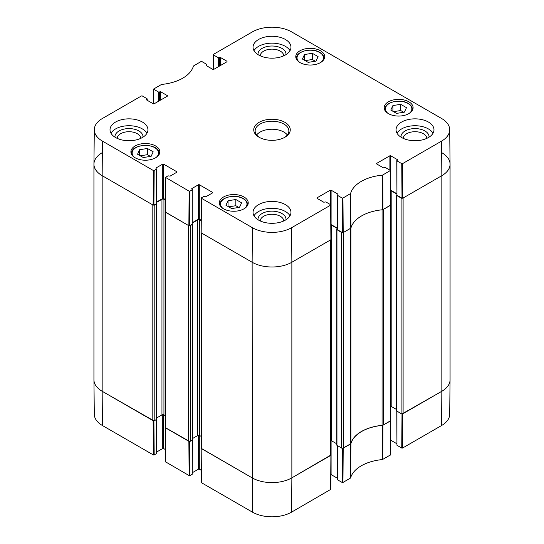 <?xml version="1.0" encoding="UTF-8"?>
<svg xmlns="http://www.w3.org/2000/svg" width="544" height="544" viewBox="0 0 544 544"><rect width="100%" height="100%" fill="white"/><g stroke="black" fill="none" stroke-linecap="round" stroke-linejoin="round"><path stroke-width="0.82" d="M390.191 421.09L383.588 424.898L383.588 209.29L390.191 205.482L390.191 421.09A1.408 0.809 -0 0 0 390.599 420.519L390.599 205.217M382.065 209.814L382.065 425.354A2.808 1.625 -0 0 0 383.588 424.898M382.065 425.354A37.924 21.896 -0 0 0 350.894 443.346L350.894 228.126M350.894 227.739A2.808 1.625 180 0 1 350.112 228.623L350.112 444.23A2.808 1.625 -0 0 0 350.894 443.346M350.112 444.23L343.509 448.038L343.509 232.431L350.112 228.623M342.577 232.669A1.408 0.809 180 0 1 341.523 232.431L341.523 448.038A1.408 0.809 -0 0 0 343.509 448.038M341.523 448.038L336.79 445.176L336.79 229.568L341.523 232.431M336.79 443.816L331.588 440.817A1.408 0.809 -0 0 0 331.01 440.613M330.596 455.491L291.863 477.856L291.863 262.249A28.091 16.218 180 0 1 252.137 262.249A28.091 16.218 0 0 0 291.863 262.249L330.596 239.89L330.596 455.491A1.408 0.809 -0 0 0 331.01 454.92L331.01 239.618M331.01 454.954L291.863 477.856A28.091 16.218 180 0 1 252.137 477.856L201.484 448.61L201.484 233.009L252.137 262.249L252.396 227.698L201.443 198.281L201.443 197.819L203.769 196.479L205.856 196.765L212.609 192.868L212.609 192.406L212.609 192.868M201.069 232.737L201.069 448.038A1.408 0.809 -0 0 0 201.484 448.61M201.069 436.336L199.696 435.54A1.408 0.809 -0 0 0 197.71 435.54L192.508 438.539M190.556 225.549L192.508 224.291L192.508 439.899L190.556 441.157L190.556 225.549A1.408 0.809 180 0 1 189.502 225.787M188.571 441.157L165.73 427.972L165.73 212.364L188.571 225.549L188.571 441.157A1.408 0.809 -0 0 0 190.556 441.157M165.315 212.099L165.315 427.394A1.408 0.809 -0 0 0 165.73 427.972M165.315 415.691L163.941 414.895A1.408 0.809 -0 0 0 161.956 414.895L156.754 417.901M154.802 204.911L156.754 203.646L156.754 419.254L154.802 420.519L154.802 204.911A1.408 0.809 180 0 1 153.748 205.149M154.17 170.524L156.495 169.184L156.495 203.592L153.911 205.081L154.17 170.524L153.374 170.524L102.422 141.107A27.724 16.007 180 0 1 94.302 129.69L93.935 164.098A28.091 16.218 0 0 0 102.163 175.664L152.816 204.911L152.816 420.519A1.408 0.809 -0 0 0 154.802 420.519M152.816 420.519L102.163 391.272A28.091 16.218 180 0 1 93.935 379.8L93.935 164.2A28.091 16.218 180 0 1 102.163 152.728M441.837 152.728A28.091 16.218 180 0 1 450.065 164.2L450.065 379.8A28.091 16.218 180 0 1 441.837 391.272L403.104 413.637L403.104 198.03L441.837 175.664A28.091 16.218 0 0 0 450.065 164.098L449.698 129.69A27.724 16.007 180 0 1 441.578 141.107L402.546 163.642L401.751 163.642L402.009 198.2L402.805 198.2L441.837 175.664L441.578 141.107M396.78 194.8L396.549 195.391L401.112 198.03L401.112 413.637A1.408 0.809 -0 0 0 403.104 413.637M401.112 413.637L396.379 410.768L396.379 195.16M396.379 409.408L391.184 406.409A1.408 0.809 -0 0 0 390.599 406.205M390.544 190.59A1.408 0.809 180 0 1 391.184 190.801L396.78 194.031M402.166 198.268A1.408 0.809 180 0 1 401.112 198.03M450.065 164.2A28.091 16.218 180 0 1 441.837 175.664L441.837 391.272L402.166 413.868M153.748 420.75L102.163 391.272L102.163 175.664A28.091 16.218 180 0 1 93.935 164.2M156.658 202.348L161.956 199.288A1.408 0.809 180 0 1 163.941 199.288L165.356 200.104M192.413 222.992L197.71 219.932A1.408 0.809 180 0 1 199.696 219.932L201.11 220.748M330.949 224.998A1.408 0.809 180 0 1 331.588 225.209L337.185 228.439M337.185 229.201L336.79 229.568M342.414 448.276L342.156 482.467L342.951 482.467L350.574 477.979A38.291 22.107 180 0 1 382.452 459.571L390.395 454.947L390.653 420.689L382.622 425.367A37.924 21.896 0 0 0 350.921 443.673L342.577 448.276M342.156 482.467L337.355 479.692L337.355 445.631M337.185 445.536L337.355 479.692M337.185 478.108L331.092 474.586L331.092 440.626M291.604 512.115L291.863 477.856A28.091 16.218 180 0 1 252.137 477.856L201.022 448.215L201.443 482.698L252.396 512.115A27.724 16.007 0 0 0 291.604 512.115L330.8 489.348L331.058 455.097M201.185 470.234L199.301 469.139L199.301 435.377M198.506 435.309L198.506 469.139L199.301 469.139M198.506 469.139L192.413 472.661M192.25 440.184L192.25 474.246L192.413 440.082M192.25 474.246L189.924 475.585L189.666 441.395M189.502 441.395L165.267 427.57L165.526 461.829L189.128 475.585L189.924 475.585M165.43 449.589L163.547 448.501L163.547 414.732M162.751 414.664L162.751 448.501L163.547 448.501M162.751 448.501L156.658 452.016M156.495 419.54L156.495 453.601L156.658 419.438M156.495 453.601L154.17 454.94L153.911 420.75M102.422 425.524L102.163 391.272A28.091 16.218 180 0 1 93.935 379.902L94.302 414.31A27.724 16.007 0 0 0 102.422 425.524L153.374 454.94L154.17 454.94M441.578 425.524A27.724 16.007 0 0 0 449.698 414.31L450.065 379.902A28.091 16.218 180 0 1 441.837 391.272L441.578 425.524L402.546 448.059L402.805 413.807M402.009 413.868L401.751 448.059L402.546 448.059M401.751 448.059L396.943 445.284L396.943 411.223M396.78 411.128L396.943 445.284M396.78 443.7L390.687 440.184L390.687 406.225M153.66 103.911L153.605 89.053L161.548 84.429A38.291 22.107 0 0 0 193.426 66.021L201.049 61.533L201.844 61.533L206.645 64.308L206.645 65.797M153.775 89.284L158.576 92.058L158.576 101.238M159.372 100.776L159.372 92.058L158.576 92.058M159.372 92.058L159.868 91.773L159.868 100.49M160.664 100.035L160.664 91.773L159.868 91.773M160.664 91.773L167.416 95.676L167.416 96.132L167.416 95.676M167.416 96.132L154.108 103.816L153.313 103.816L146.56 99.919L146.56 99.457L146.56 99.919M146.56 99.457L147.057 99.171L147.057 100.205M94.302 129.69A27.724 16.007 180 0 1 102.422 118.476L141.454 95.941L142.249 95.941L147.057 98.716L147.057 99.171M155.999 168.443L156.495 169.184M155.999 167.98L162.751 164.084L162.751 198.485L163.547 198.485L163.547 164.084L162.751 164.084M163.547 164.084L176.854 171.768L176.854 172.224L176.854 171.768M176.854 172.224L170.102 176.12L168.014 175.834L165.526 177.405L165.267 211.963L188.87 225.726L189.666 225.726L189.924 191.168L189.128 191.168L165.526 177.405M189.924 191.168L192.25 189.829L192.25 224.23L192.25 189.829M191.753 189.081L191.753 188.625L192.413 189.598M191.753 188.625L198.506 184.722L198.506 219.13L199.301 219.13L199.301 184.722L198.506 184.722M199.301 184.722L212.609 192.406M316.989 198.315L316.989 197.853L316.989 198.315L323.748 202.212L325.829 201.926L330.636 204.7L330.636 205.163L291.604 227.698A27.724 16.007 180 0 1 252.396 227.698M316.989 197.853L330.303 190.169L330.303 204.51M337.185 228.092L331.092 224.577L331.092 190.169L330.303 190.169M331.092 190.169L337.851 194.072L337.851 194.528L337.851 194.072M337.851 194.528L337.355 195.276L342.156 198.05L342.414 232.608L343.21 232.608L350.921 228.065A37.924 21.896 180 0 1 382.622 209.76L390.653 205.081L390.395 170.524L382.452 175.154A38.291 22.107 0 0 0 350.574 193.562L342.951 198.05L342.156 198.05M376.584 163.907L376.584 163.452L376.584 163.907L383.336 167.81L385.424 167.525L390.395 170.524M376.584 163.452L389.892 155.768L389.892 170.102M396.78 193.691L390.687 190.176L390.687 155.768L389.892 155.768M390.687 155.768L397.44 159.664L397.44 160.126L397.44 159.664M397.44 160.126L396.943 160.868L401.751 163.642M213.255 69.503L213.364 54.42L252.396 31.885A27.724 16.007 180 0 1 291.604 31.885L441.578 118.476A27.724 16.007 180 0 1 449.698 129.69M213.364 54.883L218.171 57.657L218.171 66.83M218.967 66.375L218.967 57.657L218.171 57.657M218.967 57.657L219.463 57.372L219.463 66.082M220.252 65.627L220.252 57.372L219.463 57.372M220.252 57.372L227.011 61.268L227.011 61.73L227.011 61.268M227.011 61.73L213.697 69.414L212.908 69.414L206.149 65.511L206.149 65.056L206.149 65.511M206.149 65.056L206.645 64.763M388.402 113.621A14.47 8.35 180 0 1 384.166 107.712A14.47 8.35 180 0 1 398.63 99.362A14.47 8.35 180 0 1 413.1 107.712A14.47 8.35 180 0 1 404.165 115.43A14.47 8.35 180 0 1 388.402 113.621M223.53 208.808A14.47 8.35 180 0 1 219.293 202.898A14.47 8.35 180 0 1 233.764 194.548A14.47 8.35 180 0 1 248.227 202.898A14.47 8.35 180 0 1 239.299 210.616A14.47 8.35 180 0 1 223.53 208.808M135.136 157.774A14.47 8.35 180 0 1 130.9 151.871A14.47 8.35 180 0 1 145.37 143.514A14.47 8.35 180 0 1 159.834 151.871A14.47 8.35 180 0 1 150.906 159.582A14.47 8.35 180 0 1 135.136 157.774M300.009 62.587A14.47 8.35 180 0 1 295.773 56.685A14.47 8.35 180 0 1 310.236 48.328A14.47 8.35 180 0 1 324.707 56.685A14.47 8.35 180 0 1 315.772 64.396A14.47 8.35 180 0 1 300.009 62.587M401.608 137.53A18.965 10.948 180 0 1 396.059 129.792A18.965 10.948 180 0 1 415.018 118.844A18.965 10.948 180 0 1 433.983 129.792A18.965 10.948 180 0 1 422.273 139.903A18.965 10.948 180 0 1 401.608 137.53M258.59 220.102A18.965 10.948 180 0 1 253.035 212.364A18.965 10.948 180 0 1 272 201.416A18.965 10.948 180 0 1 290.965 212.364A18.965 10.948 180 0 1 279.256 222.476A18.965 10.948 180 0 1 258.59 220.102M115.573 137.53A18.965 10.948 180 0 1 110.017 129.792A18.965 10.948 180 0 1 128.982 118.844A18.965 10.948 180 0 1 147.941 129.792A18.965 10.948 180 0 1 136.238 139.903A18.965 10.948 180 0 1 115.573 137.53M258.59 54.964A18.965 10.948 180 0 1 253.035 47.219A18.965 10.948 180 0 1 272 36.271A18.965 10.948 180 0 1 290.965 47.219A18.965 10.948 180 0 1 279.256 57.338A18.965 10.948 180 0 1 258.59 54.964M284.913 122.339A18.258 10.54 0 0 0 259.087 122.339A18.258 10.54 0 0 0 259.087 137.244A18.258 10.54 0 0 0 284.913 137.244A18.258 10.54 0 0 0 284.913 122.339M302.396 59.031L304.518 54.522L312.324 53.298L318.084 56.624L315.962 61.132L308.149 62.356L302.396 59.031M147.458 148.485L153.177 151.79L151.137 156.312L143.283 157.542L137.557 154.238L139.597 149.716L147.458 148.485L147.458 154.68L140.27 155.808M225.916 205.251L228.038 200.743L235.851 199.519L241.604 202.844L239.482 207.352L231.676 208.576L225.916 205.251M390.789 110.065L392.911 105.556L400.717 104.332L406.477 107.658L404.355 112.166L396.542 113.39L390.789 110.065M402.009 198.2L396.943 195.276L396.943 160.868M396.78 160.643L396.943 195.276M342.414 232.608L337.355 229.684L337.355 195.276M337.185 195.044L337.355 229.684M291.604 227.698L291.863 262.249L330.895 239.714L330.8 204.932M201.185 232.376L201.185 232.832L252.137 262.249L252.396 512.115M201.117 220.177L199.301 219.13M198.506 219.13L192.413 222.646M192.25 224.23L189.666 225.726M165.362 199.532L163.547 198.485M162.751 198.485L156.658 202.008M156.495 203.592L156.658 168.953M102.422 141.107L102.163 175.664L153.116 205.081L153.911 205.081M392.911 105.556L392.911 111.289M403.73 112.261L400.717 110.527L393.536 111.656M400.717 104.332L400.717 110.527M228.038 200.743L228.038 206.482M238.857 207.448L235.851 205.714L228.664 206.842M235.851 199.519L235.851 205.714M304.518 54.522L304.518 60.262M315.336 61.227L312.324 59.493L305.143 60.622M312.324 53.298L312.324 59.493M150.464 156.414L147.458 154.68M139.597 149.716L139.597 155.421M429.005 137.183A14.015 8.092 0 0 0 424.925 130.954A14.015 8.092 0 0 0 409.251 129.302A14.015 8.092 0 0 0 401.037 137.183M403.254 138.38A11.764 6.793 180 0 1 410.618 132.206A11.764 6.793 180 0 1 423.341 133.702A11.764 6.793 180 0 1 426.782 138.38M433.017 133.232A18.965 10.948 0 0 0 415.018 125.725A18.965 10.948 0 0 0 397.018 133.232M285.981 54.611A14.015 8.092 0 0 0 281.908 48.382A14.015 8.092 0 0 0 266.227 46.73A14.015 8.092 0 0 0 258.019 54.611M260.236 55.808A11.764 6.793 180 0 1 267.6 49.633A11.764 6.793 180 0 1 280.316 51.136A11.764 6.793 180 0 1 283.764 55.808M290 50.66A18.965 10.948 0 0 0 272 43.153A18.965 10.948 0 0 0 254 50.66M142.963 137.183A14.015 8.092 0 0 0 138.89 130.954A14.015 8.092 0 0 0 123.209 129.302A14.015 8.092 0 0 0 114.995 137.183M117.218 138.38A11.764 6.793 180 0 1 124.583 132.206A11.764 6.793 180 0 1 137.299 133.702A11.764 6.793 180 0 1 140.746 138.38M146.982 133.232A18.965 10.948 0 0 0 128.982 125.725A18.965 10.948 0 0 0 110.983 133.232M285.981 219.756A14.015 8.092 0 0 0 281.908 213.527A14.015 8.092 0 0 0 266.227 211.874A14.015 8.092 0 0 0 258.019 219.756M260.236 220.952A11.764 6.793 180 0 1 267.6 214.778A11.764 6.793 180 0 1 280.316 216.274A11.764 6.793 180 0 1 283.764 220.952M290 215.805A18.965 10.948 0 0 0 272 208.298A18.965 10.948 0 0 0 254 215.805M259.604 137.53A16.857 9.731 180 0 1 255.143 130.941A16.857 9.731 180 0 1 265.547 121.951A16.857 9.731 180 0 1 283.92 124.059A16.857 9.731 180 0 1 288.857 130.941A16.857 9.731 180 0 1 284.396 137.53M287.354 134.953A16.857 9.731 0 0 0 283.92 132.083A16.857 9.731 0 0 0 256.646 134.953M336.954 445.4L336.954 229.792M156.59 419.485L156.59 203.878M192.345 440.123L192.345 224.522M199.696 435.54L199.696 219.932M197.71 435.54L197.71 219.932M161.956 414.895L161.956 199.288M163.941 414.895L163.941 199.288M396.549 410.999L396.549 195.391M331.588 440.817L331.588 225.209M391.184 406.409L391.184 190.801M382.622 425.367L382.452 459.571M382.758 459.483L382.935 425.279M350.574 477.979L350.921 443.673M350.764 443.85L350.418 478.156M390.49 420.92L390.225 455.172M342.951 482.467L343.21 448.208M330.895 455.321L330.636 489.58M201.443 482.698L201.185 448.44M188.87 441.334L189.128 475.585M153.116 420.689L153.374 454.94M165.689 462.053L165.43 427.795M299.594 62.336A13.206 7.623 180 0 1 301.641 52.04A13.206 7.623 180 0 1 319.573 52.442A13.206 7.623 180 0 1 320.885 62.336M134.722 157.522A13.206 7.623 180 0 1 136.517 147.356A13.206 7.623 180 0 1 154.217 147.356A13.206 7.623 180 0 1 156.012 157.522M223.115 208.556A13.206 7.623 180 0 1 225.162 198.261A13.206 7.623 180 0 1 243.1 198.655A13.206 7.623 180 0 1 244.406 208.556M387.988 113.37A13.206 7.623 180 0 1 390.034 103.074A13.206 7.623 180 0 1 407.966 103.469A13.206 7.623 180 0 1 409.278 113.37M412.223 110.575A13.763 7.949 0 0 0 412.4 109.324C412.338 107.012 410.951 105.053 408.252 103.442C400.309 98.376 384.234 102.292 384.866 109.324A13.763 7.949 0 0 0 385.036 110.575M247.357 205.761A13.763 7.949 0 0 0 247.527 204.51C247.466 202.198 246.085 200.24 243.379 198.628C235.436 193.562 219.361 197.479 220 204.51A13.763 7.949 0 0 0 220.17 205.761M323.83 59.541A13.763 7.949 0 0 0 324 58.29C323.938 55.978 322.558 54.019 319.852 52.408C311.916 47.342 295.841 51.258 296.473 58.29A13.763 7.949 0 0 0 296.643 59.541M158.964 154.727A13.763 7.949 0 0 0 159.134 153.476C159.99 142.895 130.744 142.895 131.6 153.476A13.763 7.949 0 0 0 131.777 154.727M382.935 209.671L382.758 175.066M382.452 175.154L382.622 209.76M390.225 170.755L390.49 205.312M350.921 228.065L350.574 193.562M350.418 193.739L350.764 228.249M343.21 232.608L342.951 198.05M153.374 170.524L153.116 205.081M165.43 212.194L165.689 177.636M201.185 232.832L201.443 198.281M189.128 191.168L188.87 225.726M330.636 205.163L330.895 239.714M402.805 198.2L402.546 163.642M384.866 109.324L384.866 110.289M412.4 109.324L412.4 110.289M220 204.51L220 205.476M247.527 204.51L247.527 205.476M296.473 58.29L296.473 59.255M324 58.29L324 59.255M131.6 153.476L131.6 154.442M159.134 153.476L159.134 154.442M206.815 65.892L206.815 64.539M147.22 100.3L147.22 98.94M201.28 198.05L201.022 232.601"/></g></svg>
